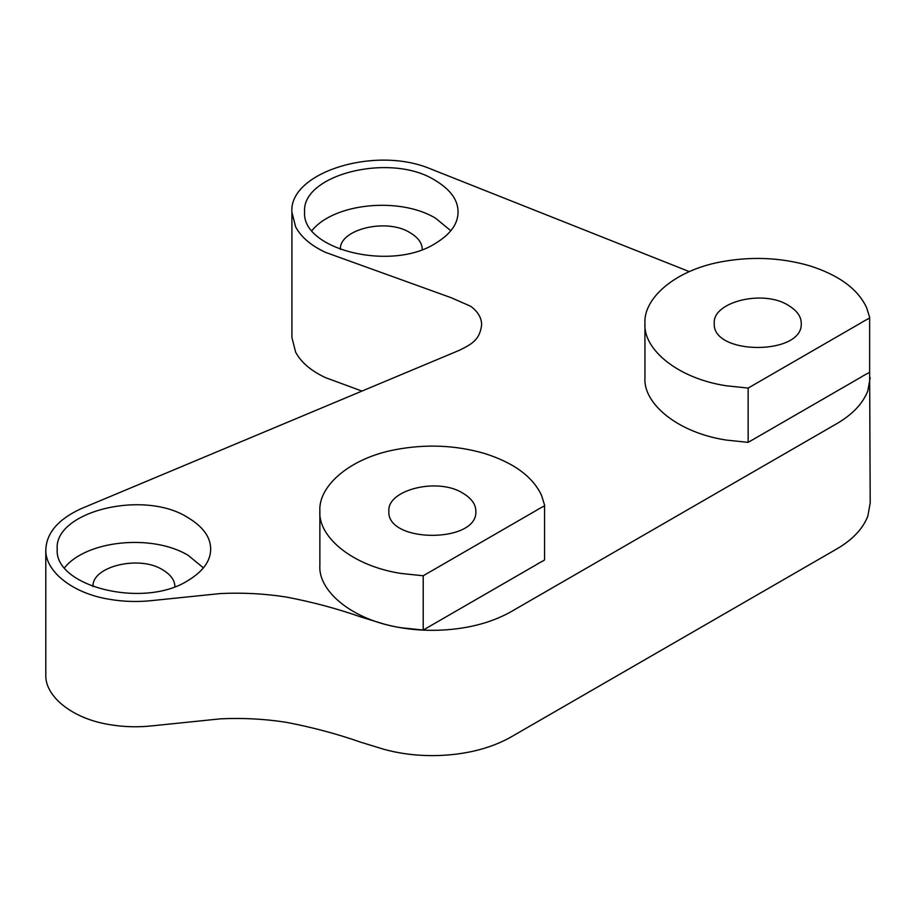 <?xml version="1.0" encoding="UTF-8"?>
<svg xmlns="http://www.w3.org/2000/svg" width="916" height="916" viewBox="0 0 916 916"><rect width="100%" height="100%" fill="white"/><g stroke="black" fill="none" stroke-linecap="round" stroke-linejoin="round"><path stroke-width="1.37" d="M203.432 567.886L188.192 555.348C152.388 533.685 86.356 540.2 64.441 567.886M188.192 517.769C203.169 526.86 210.657 537.303 210.657 549.085C210.657 560.867 203.169 571.309 188.192 580.412C143.984 609.163 54.021 586.561 57.216 549.085C54.021 511.62 143.984 489.007 188.192 517.769M450.832 230.752L435.592 218.226C399.788 196.551 333.756 203.066 311.841 230.752M435.592 180.635C450.569 189.738 458.057 200.169 458.057 211.951C458.057 223.744 450.569 234.175 435.592 243.278C391.384 272.041 301.421 249.427 304.616 211.951C301.421 174.487 391.384 151.873 435.592 180.635M689.37 271.64L427.864 167.811C372.423 146.148 288.643 173.227 291.918 212.203L291.918 337.489L295.639 352.156C301.124 362.404 311.085 370.9 325.524 377.644L361.946 391.086M291.918 212.203L295.639 226.882C301.124 237.118 311.085 245.614 325.524 252.369L451.382 297.792L470.675 306.253C478.015 311.738 481.656 317.955 481.621 324.894C479.801 340.019 471.671 344.061 459.832 350.095L81.135 508.689C58.2 519.246 46.43 532.986 45.8 549.909L45.8 675.195C45.147 696.103 71.688 718.499 109.256 724.556C123.546 727.018 138.018 727.43 152.663 725.793L220.401 718.842C242.66 717.789 264.564 718.934 286.124 722.289C312.253 727.27 337.122 733.911 360.732 742.2L383.621 749.231C400.67 753.914 418.612 756.021 437.47 755.551C465.179 754.692 489.155 748.807 509.433 737.918L834.957 550.001C851.754 540.577 862.723 529.276 867.841 516.097L870.2 502.999L869.639 371.312M45.8 549.909C45.147 570.828 71.688 593.213 109.256 599.27C123.546 601.732 138.018 602.144 152.663 600.507L220.401 593.557C242.66 592.503 264.564 593.66 286.124 597.014C312.253 601.984 337.122 608.625 360.732 616.926L383.621 623.945C400.67 628.628 418.612 630.735 437.47 630.265C465.179 629.407 489.155 623.521 509.433 612.632L834.957 424.715C851.754 415.291 862.723 403.99 867.841 390.811L870.2 377.713M319.867 511.014L319.867 565.298C317.921 591.038 352.225 620.304 401.162 627.746L423.215 630.048L535.471 565.206C542.73 560.615 544.837 560.626 544.573 559.378L544.573 505.094L541.516 495.327C532.757 476.618 513.636 462.626 484.152 453.351C455.218 445.084 425.448 443.894 394.819 449.767C349.546 458.389 318.287 486.133 319.867 511.014C317.921 536.742 352.225 566.019 401.162 573.462L423.215 575.763L535.471 510.922C542.73 506.33 544.837 506.342 544.573 505.094M644.944 323.337L644.944 377.621C643.009 403.361 677.29 432.604 726.193 440.058L748.143 442.371L860.525 377.449C867.784 372.858 869.914 372.858 869.639 371.621L869.639 317.337L866.582 307.604C857.811 288.918 838.69 274.937 809.229 265.674C780.306 257.407 750.525 256.217 719.896 262.091C674.623 270.712 643.375 298.456 644.944 323.337C643.009 349.076 677.29 378.319 726.193 385.773L748.143 388.075L860.525 323.153C867.784 318.573 869.914 318.562 869.639 317.337M788.481 305.44C796.977 310.604 801.214 316.512 801.214 323.188C803.801 355.568 711.686 355.568 714.274 323.188C712.453 301.959 763.429 289.147 788.481 305.44M748.143 442.371L748.143 388.075M463.095 493.312C471.58 498.464 475.828 504.384 475.828 511.059C478.404 543.44 386.3 543.44 388.876 511.059C387.067 489.831 438.043 477.018 463.095 493.312M423.215 630.048L423.215 575.763M340.42 249.438C338.886 229.492 386.747 217.539 410.276 232.836C418.211 237.656 422.207 243.187 422.253 249.438M93.043 586.572C91.474 566.626 139.358 554.649 162.899 569.958C170.834 574.779 174.83 580.309 174.876 586.561"/></g></svg>

